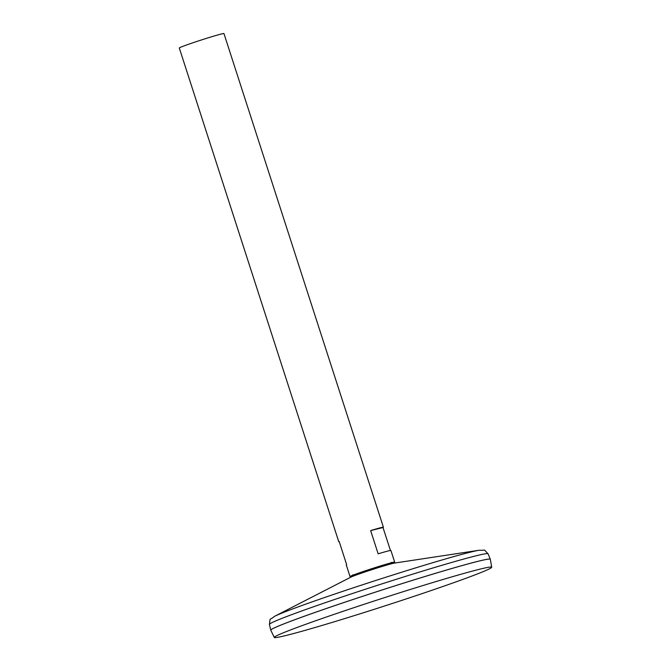 <?xml version="1.0" encoding="UTF-8"?>
<svg xmlns="http://www.w3.org/2000/svg" width="671" height="671" viewBox="0 0 671 671"><rect width="100%" height="100%" fill="white"/><g stroke="black" fill="none" stroke-linecap="round" stroke-linejoin="round"><path stroke-width="1.01" d="M370.644 530.585A23.46 0.822 -17.9 0 1 383.401 527.238A23.46 0.822 -17.9 0 1 383.015 527.532L370.644 530.585L378.15 553.835A23.46 0.822 162.1 0 1 390.908 550.48L394.674 562.147A23.46 0.822 162.1 0 1 392.971 563.036A23.426 0.814 162.1 0 0 394.59 562.113A23.426 0.814 162.1 0 0 394.246 562.122A23.46 0.822 162.1 0 0 362.223 571.86A23.46 0.822 162.1 0 0 350.363 576.297A23.426 0.814 162.1 0 0 350.077 576.49A23.426 0.814 162.1 0 0 351.94 576.28M350.363 576.297A23.46 0.822 162.1 0 0 350.027 576.565A23.46 0.822 162.1 0 0 351.931 576.288M394.674 562.147A23.46 0.822 162.1 0 0 394.246 562.122M383.401 527.238L223.946 33.55A23.46 0.822 162.1 0 0 201.367 39.983A23.46 0.822 162.1 0 0 179.291 47.977L338.746 541.665A23.46 0.822 -17.9 0 1 339.132 541.371L346.639 564.613A23.46 0.822 162.1 0 0 346.253 564.907L350.027 576.565M339.232 541.673A23.46 0.822 -17.9 0 1 338.746 541.665M383.015 527.532L390.43 550.472M490.316 559.253A115.362 4.026 162.1 0 0 490.308 559.228A115.362 4.026 162.1 0 0 379.3 590.866A115.362 4.026 162.1 0 0 270.757 630.144A115.362 4.026 162.1 0 0 270.765 630.161L269.415 624.416C270.564 616.615 268.878 621.044 274.481 616.372A110.002 3.841 162.1 0 0 274.355 616.439M490.191 559.144A115.337 4.026 162.1 0 0 379.3 590.866A115.337 4.026 162.1 0 0 270.799 630.002M491.709 567.23L490.325 559.279A115.362 4.026 162.1 0 0 379.308 590.883A115.362 4.026 162.1 0 0 270.774 630.186L274.296 637.45A114.238 3.984 162.1 0 0 432.309 590.144A114.238 3.984 162.1 0 0 491.709 567.23A114.238 3.984 162.1 0 0 381.774 598.532A114.238 3.984 162.1 0 0 274.296 637.45M391.235 562.424L394.38 563.095A23.401 0.814 162.1 0 0 372.405 569.511A23.401 0.814 162.1 0 0 350.824 577.161L352.98 574.779M479.371 550.22A110.002 3.841 162.1 0 0 479.228 550.245A110.002 3.841 162.1 0 0 375.928 580.423A110.002 3.841 162.1 0 0 274.481 616.372L350.824 577.161M394.38 563.095L479.228 550.245C486.509 550.748 482.55 548.148 488.052 553.801A114.875 4.009 162.1 0 0 377.505 585.305A114.875 4.009 162.1 0 0 269.415 624.416M488.052 553.801L490.308 559.228"/></g></svg>
